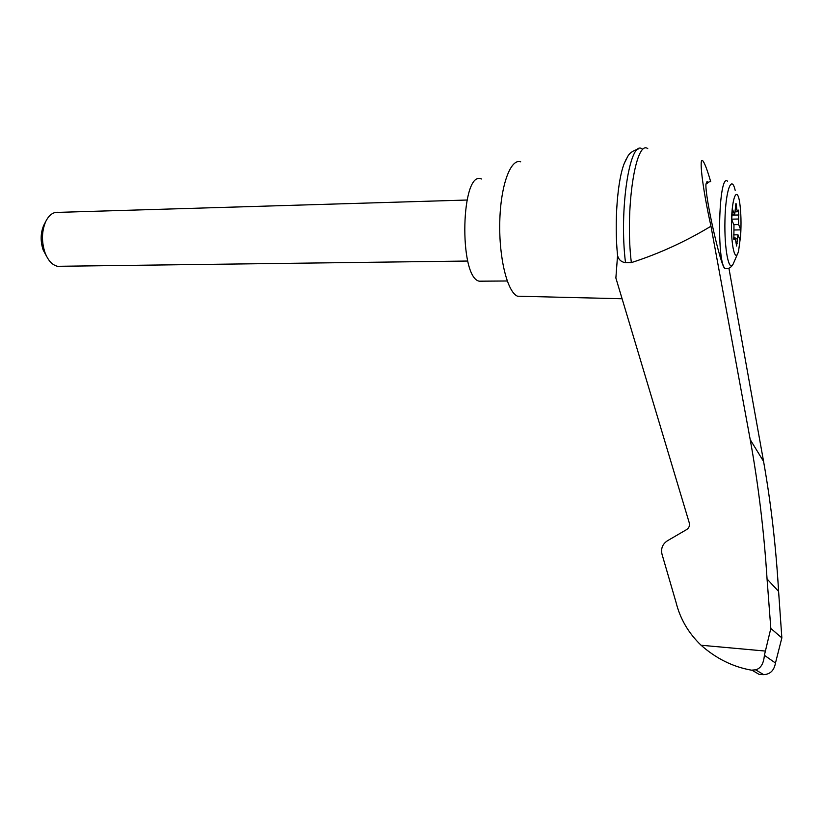 <?xml version="1.0" encoding="UTF-8"?>
<svg xmlns="http://www.w3.org/2000/svg" width="823" height="823" viewBox="0 0 823 823"><rect width="100%" height="100%" fill="white"/><g stroke="black" fill="none" stroke-linecap="round" stroke-linejoin="round"><path stroke-width="1.23" d="M710.712 181.718C707.533 170.793 705.033 164.003 703.202 161.359C698.48 153.942 702.297 187.325 710.969 226.212L750.216 439.636C758.374 484.624 763.991 531.061 767.057 578.95L778.599 591.439C775.976 546.585 770.976 503.254 763.579 461.446L728.921 268.226M647.773 148.634C635.623 139.2 624.842 209.752 631.344 262.619C658.914 253.762 685.456 241.633 710.969 226.212M767.057 578.95L770.822 628.463L764.382 655.293L775.472 663.029L781.85 637.887L778.599 591.439M764.382 655.293C763.662 663.636 760.74 668.482 755.637 669.819L751.45 670.169C732.974 666.908 716.185 658.595 701.083 645.242C688.481 633.134 680.137 618.845 676.043 602.364L662.011 554.239C660.746 548.53 662.536 544.044 667.402 540.783L686.577 529.611C689.026 527.965 689.921 525.722 689.273 522.872L615.871 277.989L617.559 255.531C618.618 259.656 621.272 262.043 625.511 262.691L631.344 262.619M752.315 670.375L759.279 674.479L763.651 674.644L755.637 669.819M770.822 628.463L781.85 637.887M725.732 268.648L724.888 268.607C720.557 266.148 705.013 197.036 705.939 184.187L706.813 181.893L707.801 181.729M740.649 235.44L738.632 250.676C735.433 264.224 730.845 246.272 731.503 221.325C732.028 196.286 737.295 185.473 739.764 203.127C741.039 212.581 741.338 223.352 740.649 235.44M733.859 239.627L733.972 225.091L731.709 219.587L732.398 209.104L734.651 214.7L735.927 203.528M735.34 209.165L736.78 209.135L736.04 203.518M736.78 209.135L737.408 211.778L738.529 210.122M731.74 219.165L738.632 219.011L738.643 210.112M738.632 219.011L738.632 224.556L740.772 229.864L740.124 240.018L737.974 234.792L736.585 245.984L735.258 237.96L734.178 239.627M732.028 214.762L734.651 214.7M734.034 229.998L740.772 229.864M733.591 234.874L737.974 234.792M733.797 224.658L738.632 224.556M61.231 266.251L57.569 266.302C52.23 265.078 48.022 260.49 44.967 252.527C41.428 241.551 41.675 231.242 45.697 221.593C49.102 214.762 53.495 211.686 58.845 212.355L466.95 200.03M46.654 256.447L43.125 249.894C40.327 241.201 40.522 233.032 43.712 225.399L44.535 223.825M481.589 179.002C460.973 169.065 458.421 276.95 479.171 281.188L482.957 281.168M642.063 148.84C629.749 139.735 618.906 210.05 625.511 262.691M775.472 663.029C774.134 670.467 770.194 674.335 763.651 674.644M626.077 159.405L624.492 162.872C617.466 179.476 614.174 222.333 617.559 255.531M520.712 161.843C510.589 158.181 500.569 185.504 499.777 221.788C498.851 258.021 507.41 292.288 517.533 296.208L522.235 296.321M765.472 651.075L701.083 645.242M750.216 439.636L763.579 461.446M705.939 184.187L709.385 181.76M726.935 268.668L725.413 268.596C716.339 264.831 718.53 172.377 727.481 181.163M737.501 253.998L733.437 263.422C729.147 273.946 724.189 249.935 724.95 220.214C725.598 190.401 731.513 174.126 735.165 190.288M735.536 205.153L736.42 205.122M735.639 238.907L737.357 238.876M736.132 243.413L737.171 243.392M733.581 238.217L734.888 238.186M731.997 215.132L739.003 214.968M751.45 670.169L753.199 670.334M724.888 268.607L725.413 268.596C728.612 268.987 731.122 267.588 732.933 264.42M735.052 237.96L733.571 237.991M737.408 211.778L735.206 211.83M57.569 266.302L467.793 261.035M43.125 249.894L44.967 252.527M43.712 225.399L45.697 221.593M507.225 280.993L479.171 281.188M638.638 148.87C627.455 152.492 628.144 156.576 624.492 162.872M517.533 296.208L622.095 298.749"/></g></svg>
